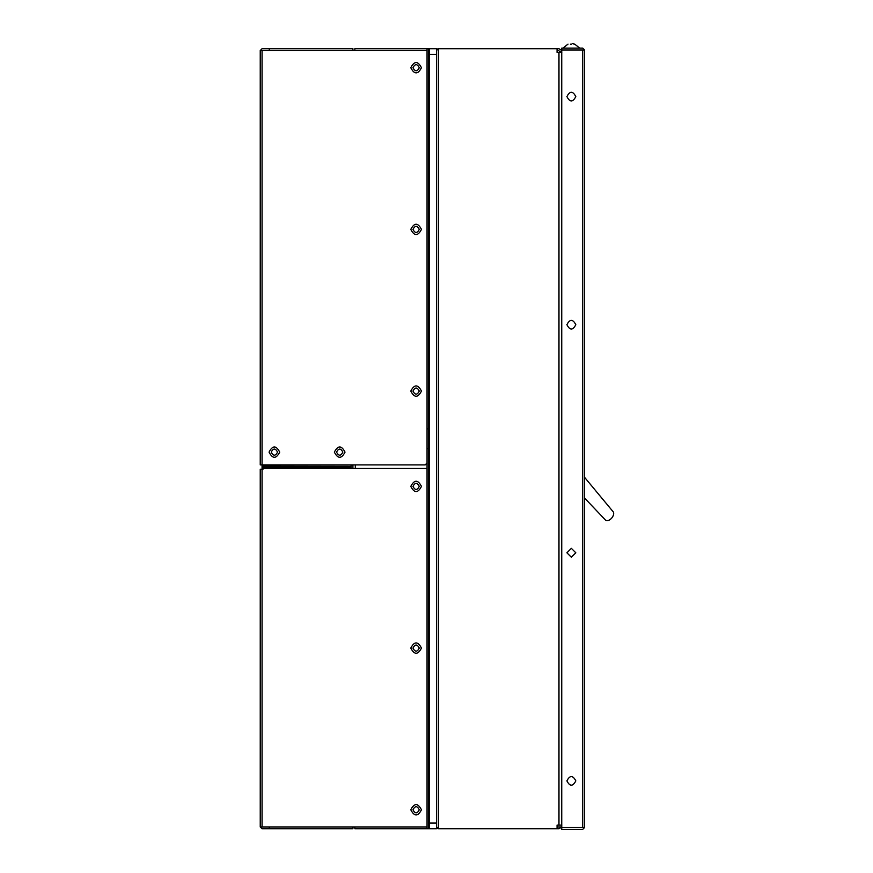 <?xml version="1.0" encoding="UTF-8"?>
<svg xmlns="http://www.w3.org/2000/svg" width="873" height="873" viewBox="0 0 873 873"><rect width="100%" height="100%" fill="white"/><g stroke="black" fill="none" stroke-linecap="round" stroke-linejoin="round"><path stroke-width="1.31" d="M570.407 44.163L571.357 44.108M574.685 44.163L572.306 43.65M557.061 826.96L561.743 826.96L557.061 826.96M584.55 498.014L605.546 520.122A5.707 3.492 -50.8 0 0 607.139 520.635A5.707 3.492 -50.8 0 0 612.606 516.838A5.707 3.492 -50.8 0 0 612.759 511.283L584.55 477.302M355.3 828.783L413.518 828.783M355.3 48.713L413.518 48.713M427.05 448.635L428.665 448.635L428.665 828.783L416.508 828.783M429.429 448.635L428.665 448.635L429.429 448.635M428.665 828.783L429.429 828.783L428.665 828.783M427.05 428.861L428.665 428.861L428.665 448.635M416.508 48.713L428.665 48.713L428.665 428.861M428.665 48.713L429.429 48.713L428.665 48.713M410.801 486.403C414.348 479.539 417.894 479.539 421.452 486.403C417.894 493.278 414.348 493.278 410.801 486.403M419.269 486.403C417.174 482.343 415.079 482.343 412.973 486.403C415.079 490.462 417.174 490.462 419.269 486.403M410.801 648.093C414.348 641.229 417.894 641.229 421.452 648.093C417.894 654.957 414.348 654.957 410.801 648.093M419.269 648.093C417.174 644.034 415.079 644.034 412.973 648.093C415.079 652.153 417.174 652.153 419.269 648.093M410.801 809.773C414.348 802.909 417.894 802.909 421.452 809.773C417.894 816.637 414.348 816.637 410.801 809.773M419.269 809.773C417.174 805.714 415.079 805.714 412.973 809.773C415.079 813.832 417.174 813.832 419.269 809.773M410.801 67.723C414.348 60.859 417.894 60.859 421.452 67.723C417.894 74.587 414.348 74.587 410.801 67.723M419.269 67.723C417.174 63.664 415.079 63.664 412.973 67.723C415.079 71.782 417.174 71.782 419.269 67.723M334.37 452.127C337.916 445.263 341.474 445.263 345.021 452.127C341.474 458.991 337.916 458.991 334.37 452.127M336.552 452.127C338.615 448.067 340.721 448.067 342.838 452.127C340.776 456.186 338.68 456.186 336.552 452.127M269.059 452.127C272.616 445.263 276.163 445.263 279.709 452.127C276.163 458.991 272.616 458.991 269.059 452.127M271.241 452.127C273.304 448.067 275.41 448.067 277.538 452.127C275.464 456.186 273.369 456.186 271.241 452.127M410.801 391.082C414.348 384.218 417.894 384.218 421.452 391.082C417.894 397.957 414.348 397.957 410.801 391.082M419.269 391.082C417.174 387.023 415.079 387.023 412.973 391.082C415.079 395.153 417.174 395.153 419.269 391.082M410.801 229.403C414.348 222.539 417.894 222.539 421.452 229.403C417.894 236.267 414.348 236.267 410.801 229.403M419.269 229.403C417.174 225.343 415.079 225.343 412.973 229.403C415.079 233.462 417.174 233.462 419.269 229.403M339.652 828.783L340.612 828.783L339.652 828.783M342.325 828.783L343.416 828.783L342.325 828.783M344.519 828.783L347.607 828.783M345.479 828.783L346.232 828.783L345.479 828.783M436.598 50.154L436.555 48.713L429.429 48.713L429.429 828.783L436.555 828.783L436.555 826.96L436.882 827.986M561.819 50.536L558.971 48.713L557.061 48.713L557.061 52.358L561.819 52.358M429.429 54.41L436.555 54.41L436.555 50.536L437.81 48.801M558.447 825.138L557.061 825.138L557.061 827.015M561.819 825.138L558.971 825.138L558.971 52.358M561.819 826.96L558.971 828.783L561.819 826.96M558.971 828.783L557.061 828.783L558.971 828.783M558.971 825.138L557.061 825.138L557.061 828.783L438.388 828.783L436.555 826.96L436.555 54.41M437.395 828.488L438.388 828.783L438.388 48.713L557.061 48.713M558.447 50.536L561.295 52.358L558.447 50.536L557.061 50.536M557.061 825.138L557.061 828.783M429.429 823.075L436.555 823.075M429.429 53.297L428.665 53.297M428.665 824.199L429.429 824.199M352.921 468.474L352.921 464.905M427.05 826.96L427.05 828.783L354.831 828.783L354.831 826.96L427.05 826.96L427.05 50.536L354.831 50.536L354.831 48.713L427.05 48.713L427.05 50.536M354.831 826.96L260.241 826.96L260.241 469.227L262.98 469.227L262.98 464.905M342.729 828.783L338.517 828.783M348.622 828.783L347.934 828.783L348.622 828.783M347.181 828.783L346.232 828.783M352.921 826.96L352.921 828.783L262.031 828.783L269.288 828.783L269.288 826.96M262.031 828.783L260.241 826.96M427.05 468.474L262.98 468.474M352.921 50.536L352.921 48.713L262.064 48.713M427.05 463.006L425.151 464.905L260.241 464.905L260.241 50.536L262.031 48.713L269.288 48.713L269.288 50.536M262.98 465.058L351.099 464.905M260.241 50.536L354.831 50.536M262.064 826.96L262.064 464.905L262.064 469.227L262.98 469.227M351.099 465.058L351.099 468.474M260.241 594.84L260.241 469.227M260.241 282.656L260.241 463.006M575.809 96.608C572.841 90.868 569.873 90.868 566.904 96.608C569.873 102.348 572.841 102.348 575.809 96.608M575.809 324.701C572.841 318.961 569.873 318.961 566.904 324.701C569.873 330.441 572.841 330.441 575.809 324.701M566.904 552.795L571.357 557.236L575.809 552.795L571.357 548.342L566.904 552.795M575.809 780.877C572.841 775.148 569.873 775.148 566.904 780.877C569.873 786.617 572.841 786.617 575.809 780.877M561.743 827.528L584.55 827.528L582.728 829.35L561.743 829.35L561.743 48.135L582.728 48.135L584.55 49.968L561.743 49.968M584.55 49.968L584.55 827.528M355.3 468.474L355.3 464.905M262.064 464.905L262.064 50.536M351.099 467.175L262.98 467.175M262.98 466.346L351.099 466.346M582.728 49.968L582.728 827.528M579.716 48.135L574.685 44.108L579.716 48.135M568.028 44.108L562.998 48.135L568.028 44.108"/></g></svg>
